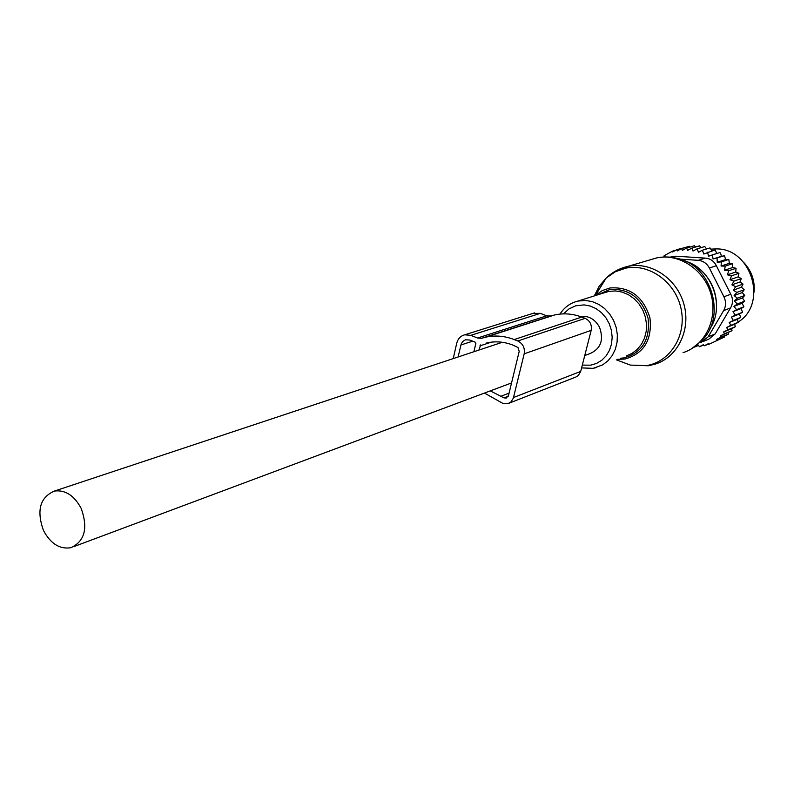 <?xml version="1.0" encoding="UTF-8"?>
<svg xmlns="http://www.w3.org/2000/svg" width="794" height="794" viewBox="0 0 794 794"><rect width="100%" height="100%" fill="white"/><g stroke="black" fill="none" stroke-linecap="round" stroke-linejoin="round"><path stroke-width="1.19" d="M754.121 292.103C755.015 280.61 751.511 270.675 743.601 262.288M706.571 248.959L704.744 246.557L697.132 248.83L698.512 252.274L702.402 250.219L709.985 247.927L711.96 250.884M702.402 250.219L703.821 254.03L715.086 249.921L716.883 253.494M720.892 254.189L721.379 256.353L724.565 255.728L713.042 258.983L712.446 254.874L719.96 252.542L720.892 254.189M724.565 255.728L725.547 259.608L728.813 259.449L721.369 261.851L717.24 262.278L717.081 258.1M728.813 259.449L729.349 263.33L732.664 263.648L725.24 266.099L721.081 266.05L721.369 261.851M731.562 275.816L738.926 273.275L738.162 276.868L729.974 279.716L731.562 275.816L727.493 274.823L728.654 270.774L724.515 270.248L732.753 267.499L732.664 263.648M732.753 267.499L736.048 268.283L728.654 270.774M727.493 274.823L735.71 272.024L736.048 268.283M735.71 272.024L738.926 273.275M738.162 276.868L741.268 278.575L733.914 281.155L729.974 279.716M723.552 332.001L731.641 328.706L732.018 330.681L720.277 335.951L724.644 333.708L723.552 332.001L727.969 329.738L726.56 327.515L730.887 325.292L729.17 322.553L733.338 320.419L731.343 317.163L735.264 315.149L732.981 311.665L736.594 309.64L733.944 306.395L737.308 303.973L734.321 301.005L737.398 298.207L734.103 295.567L736.852 292.42L733.299 290.157L735.691 286.713L731.919 284.848L740.087 281.949L741.268 278.575M740.087 281.949L743.025 284.083L735.691 286.713M731.641 328.706L735.323 326.741L734.668 324.24L738.221 322.334L737.308 319.307L740.663 317.501L739.482 313.958L742.579 312.28L741.13 308.509L743.909 306.812L742.082 303.288L744.623 301.184L742.459 297.949L744.712 295.467L742.251 292.569L744.177 289.741L741.457 287.21L743.025 284.083M695.604 247.003L694.363 245.763L686.671 248.026L687.584 250.408L691.862 248.105L699.514 245.842L701.052 247.659M712.446 254.874L708.546 256.224L707.533 252.234M713.042 258.983L721.379 256.353M717.24 262.278L725.547 259.608M721.081 266.05L729.349 263.33M728.316 332.646L728.435 334.076L724.525 336.12L724.585 336.974L708.764 344.378L724.585 336.974M694.303 347.028L698.323 345.072L699.405 346.76L703.663 345.003M694.373 347.137L698.541 345.42M690.115 247.013L689.351 246.289L681.629 248.552L677.332 250.894L676.855 249.634L684.875 247.599M720.277 335.951L721.041 337.122L728.435 334.076M717.161 340.04L716.714 339.356L724.525 336.12M708.764 344.378L708.317 343.693L704.199 345.827L708.536 344.03M704.199 345.827L703.434 344.665L699.405 346.76M663.595 256.958L664.36 256.531L664.082 255.787L672.329 251.212L675.833 250.189M672.329 251.212L672.607 251.966L676.855 249.634M699.782 342.551L701.578 342.135L708.188 336.795L723.662 310.583C726.063 306.166 726.143 301.561 723.92 296.767L709.36 267.995L716.347 265.722L730.788 294.256C733.17 298.941 733.08 303.507 730.52 307.963L715.126 333.976L708.685 339.227L703.276 341.44M709.36 267.995C706.829 263.38 703.127 260.829 698.244 260.323L680.17 259.132M716.347 265.722C714.014 261.097 710.332 258.556 705.3 258.119L698.244 260.323M738.182 322.017C768.126 303.874 751.62 248.304 716.416 248.909L711.027 249.127M705.3 258.119L675.863 256.194L671.009 256.928M716.714 339.356L721.041 337.122M724.644 333.708L732.018 330.681M731.919 284.848L733.914 281.155M724.515 270.248L725.24 266.099M691.862 248.105L693.003 251.033L697.132 248.83M681.629 248.552L682.314 250.378L686.671 248.026M727.969 329.738L735.323 326.741M726.56 327.515L734.668 324.24M730.887 325.292L738.221 322.334M729.17 322.553L737.308 319.307M733.338 320.419L740.663 317.501M731.343 317.163L739.482 313.958M735.264 315.149L742.579 312.28M732.981 311.665L741.13 308.509M736.594 309.64L743.909 306.812M733.944 306.395L742.082 303.288M737.308 303.973L744.623 301.184M734.321 301.005L742.459 297.949M737.398 298.207L744.712 295.467M734.103 295.567L742.251 292.569M736.852 292.42L744.177 289.741M733.299 290.157L741.457 287.21M532.953 313.392L540.327 313.372L546.758 315.823L477.551 338.016L470.802 335.346L464.728 334.81C460.599 335.892 457.92 338.73 456.699 343.306L453.235 358.6M484.469 393.07L502.691 403.292L508.021 403.62L511.078 401.833L513.341 398.141L524.189 353.836C525.052 347.901 522.928 343.613 517.807 340.983L514.204 339.574C504.617 335.902 495.138 335.098 485.779 337.152L481.432 338.343L477.551 338.016M546.758 315.823L550.967 315.972L481.948 338.204M509.192 403.154L575.948 376.991L578.35 375.483L580.702 371.413L591.173 330.364C592.046 324.796 590.041 320.796 585.178 318.354L581.744 317.054C572.623 313.68 563.581 312.985 554.619 314.97L550.967 315.972M486.236 343.087L486.911 342.919C495.466 340.993 504.121 341.708 512.874 345.072L517.946 347.494L519.207 351.395L508.507 395.481L506.195 398.032L504.001 397.893L490.295 390.886M480.698 344.894L478.901 350.075M473.889 351.742L475.874 343.296L475.348 342.244L469.711 340.011L465.373 339.812L462.704 341.509L461.235 343.871L458.098 356.982M584.741 355.573L589.922 353.638C600.86 348.715 604.036 339.862 599.45 327.068C594.835 318.99 588.414 315.466 580.196 316.498M81.186 508.418C74.199 495.446 65.267 489.66 54.389 491.079C40.008 497.312 36.365 510.443 43.462 530.452C50.588 543.741 59.739 549.498 70.914 547.701C84.789 541.24 88.213 528.139 81.186 508.418M618.725 360.724L630.416 365.101L646.415 365.597C670.205 361.965 686.8 335.376 681.093 308.906C675.734 282.356 649.502 263.261 625.861 268.134L615.34 271.737L606.159 278.079L599.222 286.187L594.309 295.914M648.579 365.746L655.407 364.049C677.719 357.092 691.068 329.758 683.962 304.38C677.143 278.922 651.487 261.534 628.491 266.248L618.089 269.762M605.197 279.647L596.929 293.006M683.058 352.645C704.874 345.817 717.984 319.267 711.106 294.663C704.516 269.99 679.515 253.187 657.025 257.812L628.213 266.298C619.747 268.183 612.392 272.114 606.159 278.079L595.043 295.686L602.299 290.554L609.931 287.974C629.88 286.545 643.219 296.48 649.939 317.769C652.331 339.792 644.013 353.548 624.977 359.047L617.524 359.345M620.283 358.273L624.084 357.896C642.366 352.596 650.355 339.375 648.053 318.215C641.602 297.76 628.788 288.212 609.613 289.562L597.842 294.792M626.119 355.99L632.054 353.39L637.254 349.42L641.483 344.239L644.52 338.105L646.217 331.287L646.505 324.121L645.343 316.945L642.803 310.097L638.991 303.923L634.108 298.693L628.382 294.673L622.089 292.053L615.529 290.932L609.018 291.368L603.728 292.936M691.524 348.794L701.449 340.874C726.52 317.739 712.387 266.506 678.681 258.685L671.019 257.167L664.786 256.909L657.065 257.802L649.988 259.866M593.267 368.297L602.666 364.873L607.976 360.794L612.273 355.474L615.37 349.162L617.087 342.135L617.355 334.75L616.144 327.346L613.524 320.29L609.603 313.908L604.591 308.509L598.726 304.35L592.274 301.621L585.565 300.45L578.022 301.055C570.35 302.931 564.336 307.278 559.988 314.087M582.3 365.111L590.746 365.161L596.572 363.414L601.812 360.238L606.189 355.791L609.474 350.303L611.509 344.03L612.174 337.301L611.43 330.463L609.326 323.853L605.951 317.828L601.495 312.697L596.185 308.697L590.289 306.057L584.116 304.886L575.6 305.819L568.99 308.906L563.512 313.868M709.647 329.242C725.577 306.752 712.188 268.799 685.669 261.286M723.92 296.767L730.788 294.256M708.188 336.795L715.126 333.976M723.662 310.583L730.52 307.963M672.171 257.306L675.863 256.194M540.327 313.372L470.802 335.346M581.744 317.054L514.204 339.574M585.178 318.354L517.807 340.983M491.288 342.154L479.894 345.896M509.073 393.139L500.438 396.444M508.229 396.266L504.001 397.893M472.668 341.182L460.897 344.973M524.189 353.836L591.173 330.364M513.51 397.516L580.702 371.413M616.323 359.821L630.416 365.101L648.4 365.776M603.688 292.956L578.022 301.055M581.595 367.91L593.118 368.337L596.602 367.533M716.565 305.492C716.208 290.177 710.193 277.721 698.531 268.134M672.836 256.383L670.444 257.107M534.531 312.896L464.728 334.81M550.46 316.111L481.432 338.343M554.619 314.97L485.779 337.152M506.691 397.844L506.195 398.032M502.344 342.283L54.389 491.079M511.554 382.936L73.921 546.58"/></g></svg>
